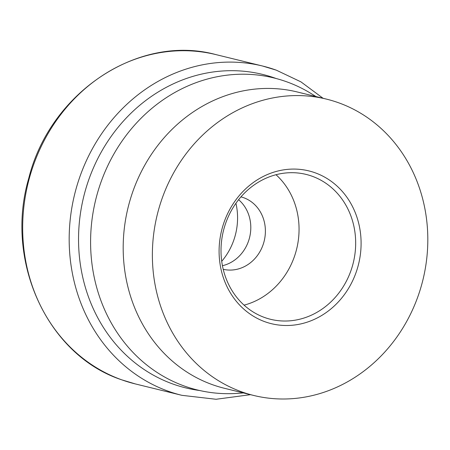 <?xml version="1.0" encoding="UTF-8"?>
<svg xmlns="http://www.w3.org/2000/svg" width="450" height="450" viewBox="0 0 450 450"><rect width="100%" height="100%" fill="white"/><g stroke="black" fill="none" stroke-linecap="round" stroke-linejoin="round"><path stroke-width="0.67" d="M243.439 392.94L237.729 393.351A160.639 144.011 -76.2 0 1 197.398 389.976A160.639 144.011 -76.2 0 1 184.404 386.061A160.639 144.011 -76.2 0 1 97.672 192.392A160.639 144.011 -76.2 0 1 273.797 77.918A160.639 144.011 -76.2 0 1 286.791 81.832A160.639 144.011 -76.2 0 1 311.124 93.555L316.091 96.615M253.811 395.483A152.567 136.778 -76.2 0 1 241.47 391.764A152.567 136.778 -76.2 0 1 159.097 207.821A152.567 136.778 -76.2 0 1 326.374 99.096A152.567 136.778 -76.2 0 1 338.715 102.814A152.567 136.778 -76.2 0 1 421.088 286.757A152.567 136.778 -76.2 0 1 253.811 395.483L224.629 388.339A152.567 136.778 -76.2 0 1 212.287 384.621A152.567 136.778 -76.2 0 1 129.915 200.678A152.567 136.778 -76.2 0 1 297.191 91.952L302.867 93.369M221.726 261.304A61.026 54.709 103.8 0 0 235.929 203.276M240.958 196.864A37.294 33.435 -76.2 0 1 243.613 197.685A37.294 33.435 -76.2 0 1 263.807 242.449A37.294 33.435 -76.2 0 1 223.222 269.314M238.601 199.699A37.294 33.435 -76.2 0 1 249.615 237.375A37.294 33.435 -76.2 0 1 222.441 265.708M312.114 176.226A74.587 66.87 -76.2 0 1 352.384 266.153A74.587 66.87 -76.2 0 1 270.608 319.309A74.587 66.87 -76.2 0 1 264.572 317.492A74.587 66.87 -76.2 0 1 224.297 227.565A74.587 66.87 -76.2 0 1 306.079 174.409A74.587 66.87 -76.2 0 1 312.114 176.226M275.996 174.724A74.587 66.87 -76.2 0 1 296.679 248.901A74.587 66.87 -76.2 0 1 244.074 305.139M315.157 172.806A78.66 70.515 -76.2 0 1 356.524 271.17A78.66 70.515 -76.2 0 1 265.028 321.772A78.66 70.515 -76.2 0 1 223.667 223.403A78.66 70.515 -76.2 0 1 315.157 172.806M326.374 99.096L319.196 97.335A152.567 136.778 103.8 0 0 316.395 96.688L315.551 96.48M314.46 96.176L301.005 92.886M135.388 383.94A169.521 151.976 -76.2 0 1 121.674 379.811A169.521 151.976 -76.2 0 1 32.535 167.811A169.521 151.976 -76.2 0 1 216.011 54.624C138.668 33.48 50.136 92.278 28.761 178.279C4.314 261.096 47.374 355.191 121.567 379.777L135.388 383.94L181.89 395.325A169.521 151.976 -76.2 0 1 168.176 391.196A169.521 151.976 -76.2 0 1 79.037 179.196A169.521 151.976 -76.2 0 1 262.513 66.009A169.521 151.976 -76.2 0 1 276.221 70.138M199.721 390.521A161.387 144.681 -76.2 0 1 172.794 383.985A161.387 144.681 -76.2 0 1 87.93 182.16A161.387 144.681 -76.2 0 1 275.653 78.339A161.387 144.681 -76.2 0 1 276.109 78.502M216.011 54.624L262.513 66.009L276.328 70.172L300.954 81.877L323.072 98.286M181.89 395.325L216.056 399.268L250.515 394.673"/></g></svg>
